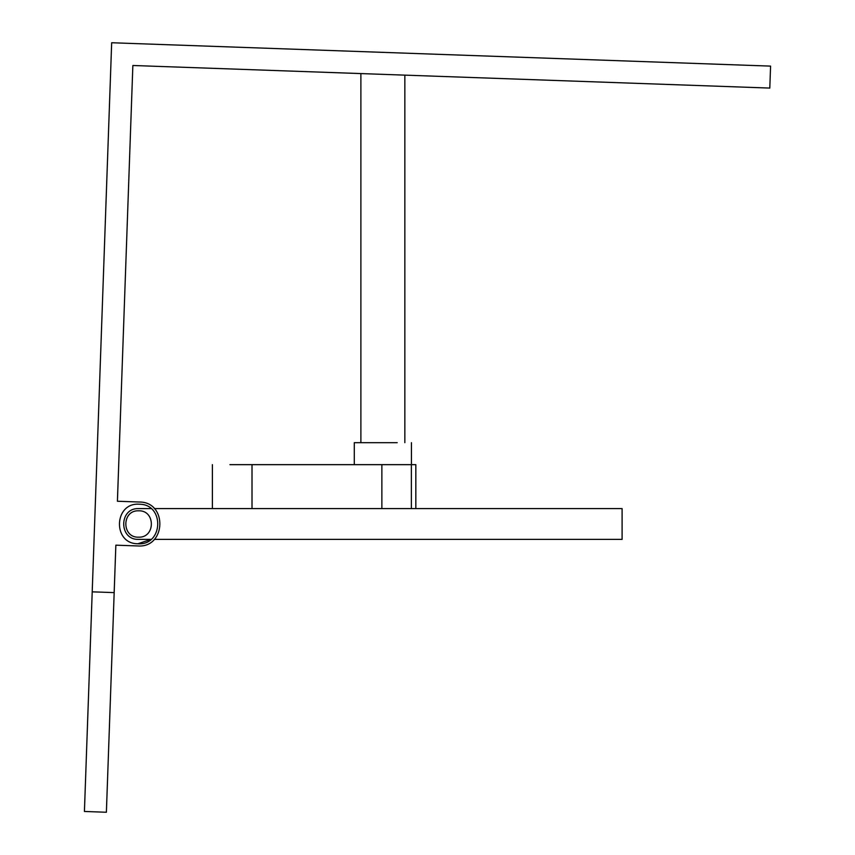 <?xml version="1.0" encoding="UTF-8"?>
<svg xmlns="http://www.w3.org/2000/svg" width="855" height="855" viewBox="0 0 855 855"><rect width="100%" height="100%" fill="white"/><g stroke="black" fill="none" stroke-linecap="round" stroke-linejoin="round"><path stroke-width="1.28" d="M354.291 464.65L354.291 442.676L397.222 442.676M415.829 508.607L415.829 464.65L229.91 464.65M381.864 464.65L381.864 508.607L229.91 508.607M151.025 539.377L137.89 543.759C112.368 543.94 113.843 502.238 139.301 504.226C113.843 502.238 112.368 543.94 137.89 543.759C163.348 545.747 164.823 504.044 139.301 504.226C113.843 502.238 112.368 543.94 137.89 543.759C163.348 545.747 164.823 504.044 139.301 504.226C113.843 502.238 112.368 543.94 137.89 543.759L151.025 539.377L138.596 539.377C118.76 540.221 118.76 507.763 138.596 508.607L151.025 508.607M154.295 508.607L622.098 508.607L622.098 539.377L154.295 539.377M138.596 537.175C155.599 537.902 155.599 510.082 138.596 510.798C121.592 510.082 121.592 537.902 138.596 537.175M132.856 65.493L769.799 88.076L770.579 66.113L111.674 42.75L84.421 811.47L92.212 591.842L114.175 592.611L106.383 812.25L115.853 545.169L137.815 545.95C166.094 548.162 167.74 501.821 139.376 502.024L117.413 501.244L132.856 65.493L117.413 501.244L139.376 502.024M115.853 545.169L137.815 545.95M411.362 508.607L411.362 464.65M252.011 508.607L252.011 464.65M360.885 442.676L360.885 73.573M404.843 442.676L404.843 75.133M212.393 464.65L212.393 508.607M411.437 442.676L411.437 464.65M106.383 812.25L84.421 811.47"/></g></svg>
